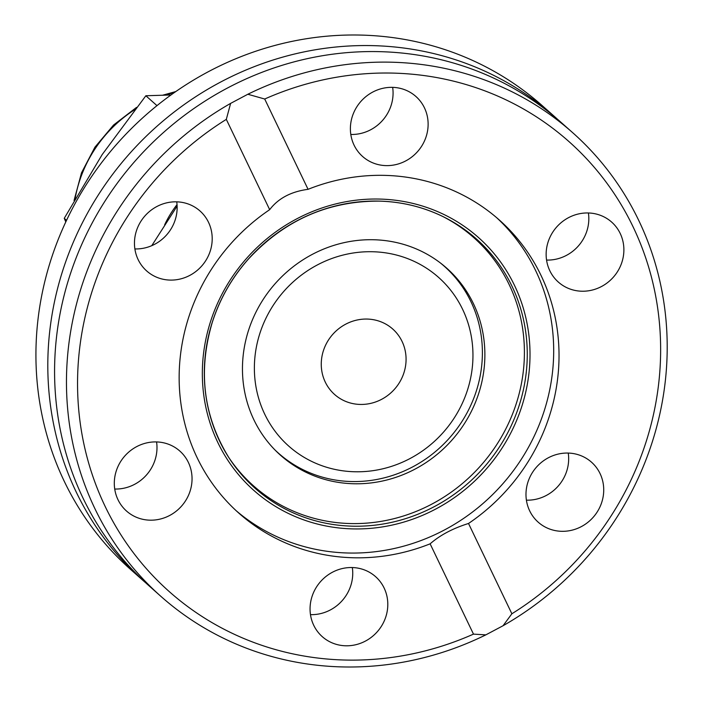 <?xml version="1.0" encoding="UTF-8"?>
<svg xmlns="http://www.w3.org/2000/svg" width="702" height="702" viewBox="0 0 702 702"><rect width="100%" height="100%" fill="white"/><g stroke="black" fill="none" stroke-linecap="round" stroke-linejoin="round"><path stroke-width="1.05" d="M572.771 132.766L560.889 122.209A310.065 292.506 131.6 0 0 380.335 51.667A310.065 292.506 131.6 0 0 80.677 246.85A310.065 292.506 131.6 0 0 149.017 585.801L160.89 596.358A310.065 292.506 131.6 0 0 341.444 666.9A310.065 292.506 131.6 0 0 485.819 634.871L473.481 634.125L430.124 543.831C440.005 535.187 452.799 528.404 468.515 523.473A196.069 184.968 131.6 0 0 499.315 219.998A196.069 184.968 131.6 0 0 385.144 175.386A196.069 184.968 131.6 0 0 308.064 189.321L264.707 99.017A300.947 283.906 131.6 0 1 632.993 226.649A300.947 283.906 131.6 0 1 511.872 613.776L503.044 625.745A310.065 292.506 131.6 0 0 572.771 132.766A310.065 292.506 131.6 0 0 392.216 62.224A310.065 292.506 131.6 0 0 247.841 94.252L264.707 99.017M353.422 483.748A125.123 118.033 131.6 0 0 474.341 404.993A125.123 118.033 131.6 0 0 446.77 268.217A125.123 118.033 131.6 0 0 373.912 239.751A125.123 118.033 131.6 0 0 252.992 318.506A125.123 118.033 131.6 0 0 280.563 455.282A125.123 118.033 131.6 0 0 353.422 483.748M581.73 291.216A40.128 37.855 131.6 0 0 620.507 265.961A40.128 37.855 131.6 0 0 611.661 222.095A40.128 37.855 131.6 0 0 588.302 212.969A40.128 37.855 131.6 0 0 549.517 238.224A40.128 37.855 131.6 0 0 558.362 282.09A40.128 37.855 131.6 0 0 581.73 291.216M546.56 260.073A40.128 37.855 131.6 0 0 546.674 260.073A40.128 37.855 131.6 0 0 588.408 212.969M561.565 531.309A40.128 37.855 131.6 0 0 600.35 506.054A40.128 37.855 131.6 0 0 591.505 462.188A40.128 37.855 131.6 0 0 568.137 453.062A40.128 37.855 131.6 0 0 529.361 478.316A40.128 37.855 131.6 0 0 538.206 522.183A40.128 37.855 131.6 0 0 561.565 531.309M526.403 500.166A40.128 37.855 131.6 0 0 526.509 500.166A40.128 37.855 131.6 0 0 568.251 453.062M345.647 645.787A40.128 37.855 131.6 0 0 384.424 620.533A40.128 37.855 131.6 0 0 375.588 576.667A40.128 37.855 131.6 0 0 352.22 567.541A40.128 37.855 131.6 0 0 313.434 592.795A40.128 37.855 131.6 0 0 322.279 636.661A40.128 37.855 131.6 0 0 345.647 645.787M310.486 614.645A40.128 37.855 131.6 0 0 310.591 614.645A40.128 37.855 131.6 0 0 352.325 567.541M149.886 520.173A40.128 37.855 131.6 0 0 188.671 494.919A40.128 37.855 131.6 0 0 179.826 451.053A40.128 37.855 131.6 0 0 156.458 441.927A40.128 37.855 131.6 0 0 117.682 467.181A40.128 37.855 131.6 0 0 126.527 511.047A40.128 37.855 131.6 0 0 149.886 520.173M114.724 489.031A40.128 37.855 131.6 0 0 114.83 489.031A40.128 37.855 131.6 0 0 156.572 441.927M170.051 280.089A40.128 37.855 131.6 0 0 208.827 254.826A40.128 37.855 131.6 0 0 199.982 210.96A40.128 37.855 131.6 0 0 176.623 201.834A40.128 37.855 131.6 0 0 137.838 227.088A40.128 37.855 131.6 0 0 146.683 270.954A40.128 37.855 131.6 0 0 170.051 280.089M134.881 248.938A40.128 37.855 131.6 0 0 134.995 248.938A40.128 37.855 131.6 0 0 176.728 201.834M385.968 165.611A40.128 37.855 131.6 0 0 424.745 140.347A40.128 37.855 131.6 0 0 415.909 96.481A40.128 37.855 131.6 0 0 392.541 87.355A40.128 37.855 131.6 0 0 353.764 112.61A40.128 37.855 131.6 0 0 362.601 156.476A40.128 37.855 131.6 0 0 385.968 165.611M350.807 134.459A40.128 37.855 131.6 0 0 350.912 134.459A40.128 37.855 131.6 0 0 392.655 87.355M228.571 457.177A165.926 156.537 131.6 0 0 350.079 523.543A165.926 156.537 131.6 0 0 517.295 400.351A165.926 156.537 131.6 0 0 442.523 216.356M236.214 510.749A196.069 184.968 131.6 0 0 347.692 553A196.069 184.968 131.6 0 0 536.425 431.309A196.069 184.968 131.6 0 0 496.621 217.646M473.481 634.125A300.947 283.906 131.6 0 1 344.454 660.02A300.947 283.906 131.6 0 1 84.17 445.279A300.947 283.906 131.6 0 1 226.316 119.375L269.673 209.67A196.069 184.968 131.6 0 0 238.864 513.153A196.069 184.968 131.6 0 0 353.036 557.757A196.069 184.968 131.6 0 0 430.124 543.831M554.124 116.199L542.242 105.642A310.065 292.506 131.6 0 0 361.688 35.1A310.065 292.506 131.6 0 0 62.03 230.282A310.065 292.506 131.6 0 0 130.361 569.234L142.243 579.791A310.065 292.506 -48.4 0 1 73.912 240.839A310.065 292.506 -48.4 0 1 373.569 45.656A310.065 292.506 -48.4 0 1 554.124 116.199A310.065 292.506 -48.4 0 1 557.476 119.235M145.656 582.765A310.065 292.506 -48.4 0 1 142.243 579.791M226.316 119.375L230.616 103.387A310.065 292.506 131.6 0 0 160.89 596.358M230.616 103.387L247.841 94.252M468.515 523.473L511.872 613.776M503.044 625.745L485.819 634.871M269.673 209.67C278.229 198.385 291.023 191.602 308.064 189.321M440.505 263.039A124.938 117.866 -48.4 0 1 444.34 266.304A124.938 117.866 -48.4 0 1 481.958 362.96A124.938 117.866 -48.4 0 1 404.606 470.814A124.938 117.866 -48.4 0 1 278.378 453.097A124.938 117.866 -48.4 0 1 274.693 449.675M472.569 364.698A112.811 106.423 -48.4 0 1 354.431 471.753A112.811 106.423 -48.4 0 1 254.765 358.801A112.811 106.423 -48.4 0 1 372.902 251.746A112.811 106.423 -48.4 0 1 472.569 364.698M321.411 360.609A43.77 41.295 -48.4 0 1 348.517 322.815A43.77 41.295 -48.4 0 1 392.743 329.027A43.77 41.295 -48.4 0 1 405.923 362.89A43.77 41.295 -48.4 0 1 378.817 400.684A43.77 41.295 -48.4 0 1 334.591 394.471A43.77 41.295 -48.4 0 1 321.411 360.609M177.123 206.107L151.772 245.674M170.955 94.981L145.858 95.753L102.22 154.519L64.251 218.322L65.795 221.92M177.044 204.598A98.175 92.611 131.6 0 0 164.645 224.842M145.858 95.753L156.985 105.642M64.251 218.322L66.532 220.349M379.44 201.114A166.681 157.239 131.6 0 0 227.773 287.425A166.681 157.239 131.6 0 0 229.317 458.345A166.681 157.239 131.6 0 0 352.141 526.167A166.681 157.239 131.6 0 0 520.322 401.728A166.681 157.239 131.6 0 0 443.769 216.971A166.681 157.239 131.6 0 0 379.563 201.114M380.028 199.078A169.121 159.547 131.6 0 0 202.922 359.564A169.121 159.547 131.6 0 0 352.334 528.887A169.121 159.547 131.6 0 0 529.431 368.401A169.121 159.547 131.6 0 0 380.028 199.078M75.114 198.666A127.676 120.446 -48.4 0 1 134.766 109.626M165.514 95.095A127.676 120.446 -48.4 0 1 174.28 92.62M229.317 458.345C203.378 416.716 197.718 371.332 212.337 322.192C219.884 298.789 231.879 277.781 248.341 259.17C284.459 220.2 328.185 200.851 379.501 201.132C402.299 201.799 423.718 207.081 443.769 216.971M275.921 450.921L278.378 453.097M441.883 264.119L444.34 266.304M175.816 91.55L162.811 95.165M136.53 107.388L113.575 125.017L94.919 147.192L81.511 172.806L74.043 200.553"/></g></svg>
